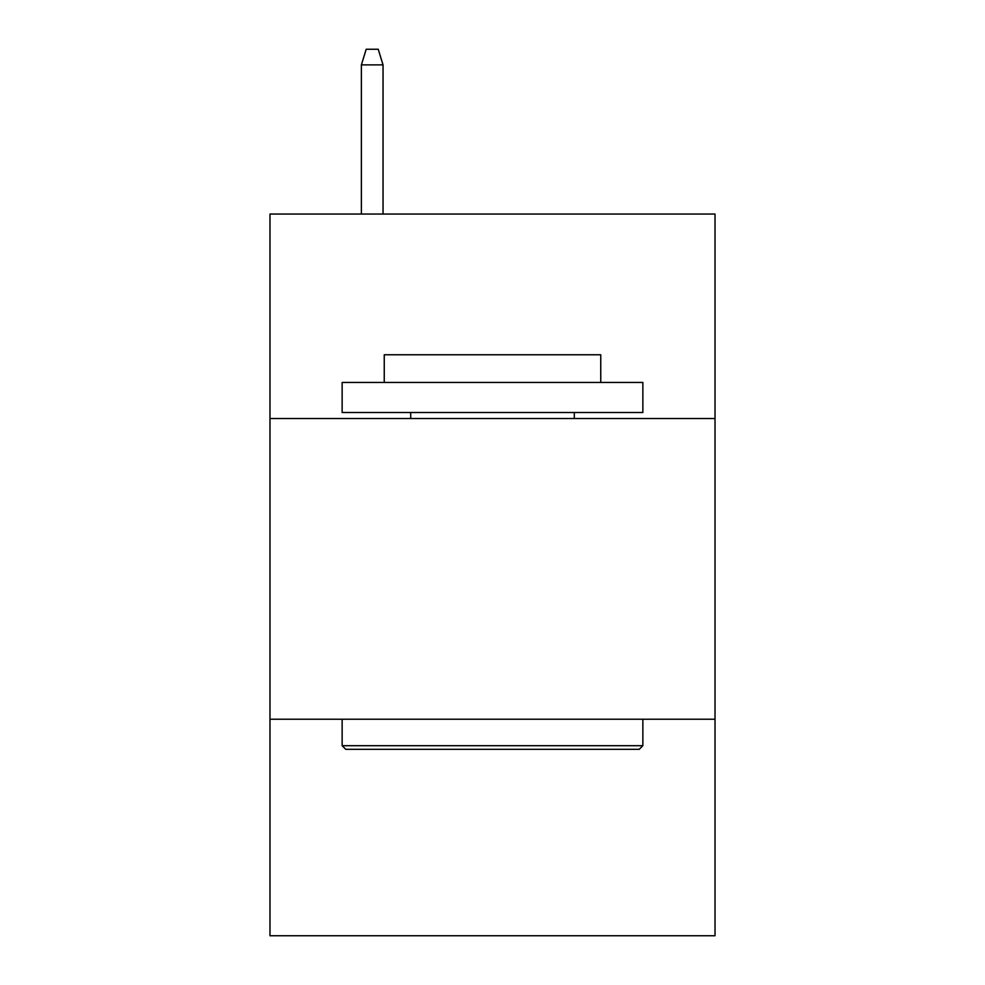 <?xml version="1.0" encoding="UTF-8"?>
<svg xmlns="http://www.w3.org/2000/svg" width="985" height="985" viewBox="0 0 985 985"><rect width="100%" height="100%" fill="white"/><g stroke="black" fill="none" stroke-linecap="round" stroke-linejoin="round"><path stroke-width="1.48" d="M715.024 418.526L715.024 214.041L269.976 214.041L269.976 418.526L715.024 418.526L715.024 935.75L269.976 935.75L269.976 418.526M715.024 719.235L269.976 719.235M345.747 749.314L342.14 745.694L642.86 745.694L639.253 749.314L345.747 749.314M642.86 382.439L642.86 412.506L342.14 412.506L342.14 382.439L642.86 382.439M384.248 382.439L384.248 354.772L600.751 354.772L600.751 382.439M642.86 719.235L642.86 745.694M342.14 719.235L342.14 745.694M574.292 412.506L574.292 418.526M410.708 412.506L410.708 418.526M383.042 214.041L383.042 64.887L361.384 64.887L361.384 214.041M361.384 64.887L366.198 49.25L378.228 49.25L383.042 64.887"/></g></svg>
